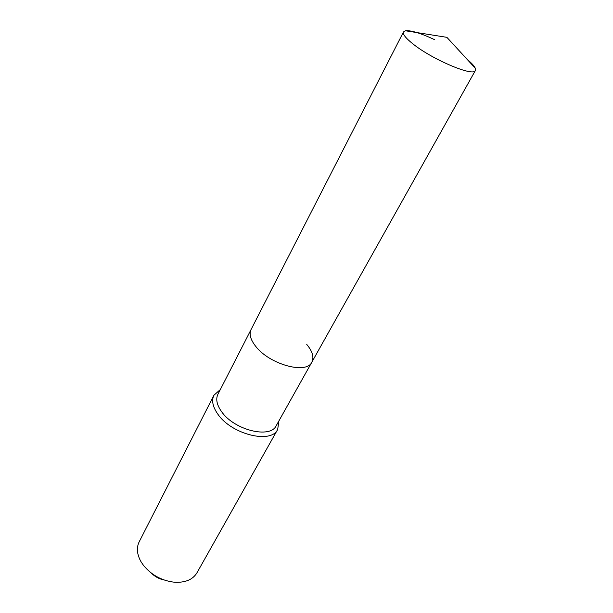 <?xml version="1.0" encoding="UTF-8"?>
<svg xmlns="http://www.w3.org/2000/svg" width="613" height="613" viewBox="0 0 613 613"><rect width="100%" height="100%" fill="white"/><g stroke="black" fill="none" stroke-linecap="round" stroke-linejoin="round"><path stroke-width="0.92" d="M434.64 39.684C420.694 33.171 410.963 30.206 405.454 30.773L403.484 31.945C402.557 34.159 405.691 38.129 412.886 43.868C432.303 59.591 473.88 77.092 475.381 70.495L475.274 68.204C474.286 65.974 471.642 63.101 467.344 59.584M403.484 31.945L251.054 329.564C248.939 334.039 250.456 339.587 255.598 346.192C269.299 364.413 306.607 374.658 311.848 362.16L276.279 425.591C270.425 439.031 234.158 430.127 221.554 411.614C216.818 404.902 215.6 399.132 217.906 394.289L251.054 329.564C248.939 334.039 250.456 339.587 255.598 346.192C269.299 364.413 306.607 374.658 311.848 362.16C314.216 357.295 312.523 351.379 306.753 344.429M220.358 389.5L213.914 395.262C211.401 400.55 212.719 406.856 217.853 414.181C231.568 434.471 271.26 444.172 277.674 429.452L278.907 420.901M213.914 395.262L139.174 541.838C136.278 547.838 136.944 554.566 141.174 562.006L143.634 565.592C151.763 575.293 162.116 580.848 174.697 582.25C185.379 582.756 192.796 579.614 196.957 572.818L277.674 429.452M151.235 573.048C154.89 576.672 159.242 579.001 164.284 580.044M475.274 68.204L446.877 37.332L405.454 30.773M311.848 362.16L475.381 70.495"/></g></svg>
